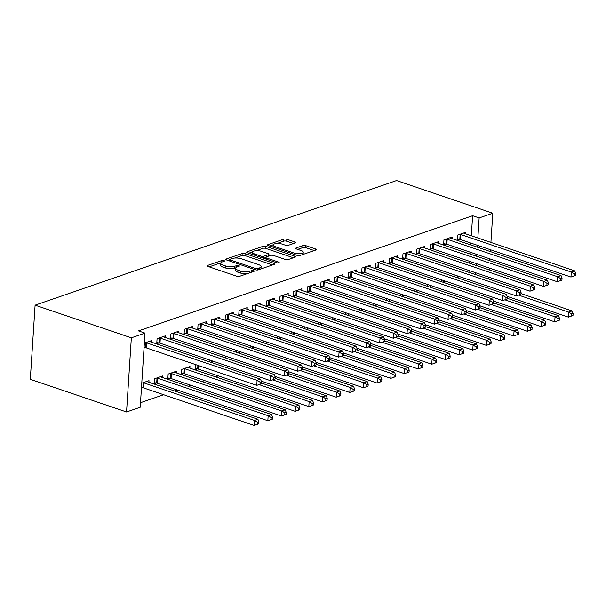 <?xml version="1.0" encoding="UTF-8"?>
<svg xmlns="http://www.w3.org/2000/svg" width="606" height="606" viewBox="0 0 606 606"><rect width="100%" height="100%" fill="white"/><g stroke="black" fill="none" stroke-linecap="round" stroke-linejoin="round"><path stroke-width="0.91" d="M223.94 260.572A1.462 0.492 3.7 0 0 221.879 260.512L207.631 265.428A2.091 0.704 3.7 0 0 207.146 265.829A2.091 0.704 3.7 0 0 207.896 266.428L236.711 276.207A2.091 0.704 3.7 0 0 239.658 276.291L253.906 271.382A1.462 0.492 3.7 0 0 254.247 271.094A1.462 0.492 3.7 0 0 253.725 270.677A1.462 0.492 3.7 0 0 251.664 270.617L249.816 271.253A6.696 2.25 3.7 0 1 240.4 270.996L237.999 270.178A6.696 2.25 3.7 0 1 235.613 268.269A6.696 2.25 3.7 0 1 237.166 266.966L239.014 266.329A1.462 0.492 3.7 0 0 239.355 266.042A1.462 0.492 3.7 0 0 238.832 265.625A1.462 0.492 3.7 0 0 236.772 265.564L234.923 266.201A6.696 2.25 3.7 0 1 225.515 265.943L223.106 265.125A6.696 2.25 3.7 0 1 220.72 263.216A6.696 2.25 3.7 0 1 222.273 261.913L224.122 261.277A1.462 0.492 3.7 0 0 224.462 260.989A1.462 0.492 3.7 0 0 223.94 260.572M295.152 242.976A2.091 0.704 3.7 0 0 295.637 242.567A2.091 0.704 3.7 0 0 294.887 241.976L286.805 239.226A2.091 0.704 3.7 0 0 283.858 239.15L268.041 244.604A2.091 0.704 3.7 0 0 267.549 245.013A2.091 0.704 3.7 0 0 268.299 245.604L297.122 255.384A2.091 0.704 3.7 0 0 300.061 255.467L315.885 250.013A2.091 0.704 3.7 0 0 316.37 249.604A2.091 0.704 3.7 0 0 315.628 249.005L305.856 245.695A2.091 0.704 3.7 0 0 302.917 245.612L296.145 247.945A2.091 0.704 3.7 0 0 295.66 248.354A2.091 0.704 3.7 0 0 296.402 248.952L301.25 250.596A5.598 1.879 3.7 0 1 303.25 252.194A5.598 1.879 3.7 0 1 299.97 253.679A5.598 1.879 3.7 0 1 294.077 253.066L275.101 246.627A5.598 1.879 3.7 0 1 273.101 245.036A5.598 1.879 3.7 0 1 276.381 243.551A5.598 1.879 3.7 0 1 282.275 244.157L285.434 245.233A2.091 0.704 3.7 0 0 288.38 245.309L295.152 242.976M472.619 215.721L138.479 330.899L145.001 333.118L140.206 407.262L126.548 411.974L30.3 379.311L35.095 305.166L396.551 180.565L492.799 213.229L479.141 217.933L472.619 215.721L471.317 235.779M145.001 333.118L131.343 337.822L35.095 305.166M245.104 253.603A2.091 0.704 3.7 0 0 242.158 253.52L226.333 258.974A2.091 0.704 3.7 0 0 225.849 259.383A2.091 0.704 3.7 0 0 226.599 259.982L255.421 269.761A2.091 0.704 3.7 0 0 258.361 269.844L274.185 264.39A2.091 0.704 3.7 0 0 274.67 263.981A2.091 0.704 3.7 0 0 273.927 263.383L245.104 253.603L244.975 255.611A2.091 0.704 3.7 0 0 242.029 255.527L234.673 258.065M247.187 251.785L263.012 246.331A2.091 0.704 3.7 0 1 265.951 246.415L294.774 256.194A2.091 0.704 3.7 0 1 295.523 256.792A2.091 0.704 3.7 0 1 295.039 257.202L288.267 259.535A2.091 0.704 3.7 0 1 285.32 259.451L273.632 255.49A2.091 0.704 3.7 0 0 270.693 255.406L266.201 256.959A2.091 0.704 3.7 0 0 265.708 257.361A2.091 0.704 3.7 0 0 266.458 257.959L278.631 262.087A1.462 0.492 3.7 0 1 279.154 262.512A1.462 0.492 3.7 0 1 278.29 262.898A1.462 0.492 3.7 0 1 276.753 262.739L247.445 252.793A2.091 0.704 3.7 0 1 246.703 252.194A2.091 0.704 3.7 0 1 247.187 251.785L247.134 252.664M452.038 238.582L452.144 236.984L443.948 239.809L443.622 244.816L445.834 244.059M441.494 279.836L441.244 281.638M424.715 247.998L424.821 246.4L416.625 249.225L416.299 254.24L418.511 253.475M414.178 289.259L413.921 291.054M397.4 257.421L397.498 255.815L389.302 258.641L388.976 263.655L391.188 262.89M386.855 298.675L386.598 300.478M370.077 266.837L370.175 265.239L361.979 268.064L361.661 273.071L363.873 272.306M359.532 308.09L359.275 309.893M342.754 276.253L342.86 274.654L334.663 277.48L334.338 282.487L336.55 281.729M332.209 317.514L331.959 319.309M315.431 285.676L315.537 284.07L307.34 286.896L307.015 291.91L309.227 291.145M304.894 326.929L304.636 328.732M288.115 295.092L288.214 293.493L280.017 296.319L279.692 301.326L281.904 300.561M277.571 336.345L277.313 338.148M260.792 304.507L260.891 302.909L252.694 305.735L252.376 310.742L254.588 309.984M250.248 345.761L249.99 347.564M233.469 313.923L233.575 312.325L225.379 315.15L225.053 320.165L227.265 319.4M222.925 355.184L222.675 356.987M206.146 323.346L206.252 321.741L198.056 324.566L197.73 329.581L199.942 328.816M195.609 364.6L195.14 369.66L197.351 368.895M178.823 332.762L178.929 331.164L170.733 333.989L170.407 338.996L172.619 338.239M176.232 372.841L176.338 371.243L168.142 374.069L167.817 379.076L170.028 378.318M144.357 343.079L151.606 340.58L151.508 342.178M144.039 348.086L145.296 347.655M141.44 388.166L142.705 387.734M141.766 383.159L149.015 380.659L148.917 382.257M468.953 272.352L469.074 270.511M469.544 263.209L469.665 261.36M470.135 254.065L470.256 252.217M470.726 244.922L470.847 243.074M140.501 402.695L163.658 394.718M174.551 390.961L177.316 390.006M188.216 386.249L190.973 385.302M201.874 381.545L204.639 380.591M215.539 376.834L218.296 375.879M162.575 377.553L162.681 375.947L154.485 378.773L154.159 383.787L156.371 383.022M165.165 337.474L165.271 335.868L157.075 338.693L156.749 343.708L158.961 342.943M189.898 368.13L189.996 366.532L181.8 369.357L181.482 374.372L183.686 373.607M192.488 328.051L192.594 326.452L184.391 329.278L184.072 334.292L186.284 333.527M209.267 359.888L209.009 361.691M219.811 318.635L219.91 317.036L211.714 319.862L211.388 324.869L213.6 324.112M236.59 350.473L236.332 352.275M247.127 309.219L247.233 307.621L239.037 310.446L238.711 315.453L240.923 314.688M263.913 341.057L263.655 342.86M274.45 299.796L274.556 298.197L266.36 301.023L266.034 306.038L268.246 305.272M291.228 331.641L290.971 333.436M301.773 290.38L301.879 288.782L293.683 291.607L293.357 296.614L295.569 295.857M318.551 322.218L318.294 324.021M329.096 280.964L329.194 279.366L320.998 282.191L320.68 287.199L322.884 286.433M345.875 312.802L345.617 314.605M356.411 271.549L356.517 269.943L348.321 272.768L347.995 277.783L350.207 277.018M373.198 303.386L372.94 305.182M383.734 262.125L383.84 260.527L375.644 263.352L375.319 268.36L377.53 267.602M400.513 293.963L400.255 295.766M411.057 252.71L411.163 251.111L402.967 253.937L402.642 258.944L404.853 258.186M427.836 284.547L427.578 286.35M438.38 243.294L438.479 241.696L430.283 244.513L429.965 249.528L432.176 248.763M455.159 275.132L454.901 276.934M465.696 233.871L465.802 232.272L457.606 235.098L457.28 240.112L459.492 239.347M475.483 274.571L475.596 272.723M476.074 265.428L476.187 263.58M476.664 256.285L476.778 254.437M477.255 247.142L477.377 245.294M477.846 237.991L479.141 217.933M488.55 279.002L488.671 277.154M489.14 269.859L489.262 268.011M489.731 260.716L489.853 258.868M490.322 251.573L490.443 249.725M490.913 242.43L492.799 213.229M131.343 337.822L126.548 411.974M220.72 263.216L220.592 265.223A6.696 2.25 3.7 0 0 222.978 267.132L223.106 265.125M235.742 267.882L234.795 268.208A6.696 2.25 3.7 0 1 225.379 267.943L222.978 267.132M235.613 268.269L235.484 270.276A6.696 2.25 3.7 0 0 237.87 272.185L237.999 270.178M247.013 273.753A6.696 2.25 3.7 0 1 240.271 272.995L237.87 272.185M220.849 262.83L209.153 266.86M272.533 264.958L244.975 255.611M229.697 259.777L227.864 260.413M230.053 259.232A1.462 0.492 3.7 0 0 229.712 259.512A1.462 0.492 3.7 0 0 230.235 259.936L255.535 268.519A1.462 0.492 3.7 0 0 257.595 268.572L259.542 267.905A6.696 2.25 3.7 0 0 261.095 266.595A6.696 2.25 3.7 0 0 258.709 264.686L241.415 258.815A6.696 2.25 3.7 0 0 232 258.557L230.053 259.232M260.838 268.988A6.696 2.25 3.7 0 0 260.966 268.602L261.095 266.595M248.71 253.225L252.429 251.945M255.921 250.74L262.883 248.339L263.012 246.331M293.38 257.77L265.822 248.422A2.091 0.704 3.7 0 0 262.883 248.339M261.504 251.369A5.598 1.879 3.7 0 0 255.611 250.763A5.598 1.879 3.7 0 0 252.331 252.247A5.598 1.879 3.7 0 0 254.331 253.846L261.012 256.111A2.091 0.704 3.7 0 0 263.958 256.194L268.45 254.649A2.091 0.704 3.7 0 0 268.935 254.24A2.091 0.704 3.7 0 0 268.185 253.641L261.504 251.369M252.331 252.247L252.202 254.255A5.598 1.879 3.7 0 0 252.21 254.414M263.58 258.27A2.091 0.704 3.7 0 0 263.83 258.201L263.958 256.194M265.701 257.55L263.83 258.201M273.101 245.036L272.973 247.036A5.598 1.879 3.7 0 0 272.98 247.195M303.053 254.437A5.598 1.879 3.7 0 0 303.121 254.194L303.25 252.194M314.234 250.581L305.727 247.695A2.091 0.704 3.7 0 0 302.788 247.619L297.667 249.384M293.493 243.544L286.676 241.233A2.091 0.704 3.7 0 0 283.729 241.15L276.889 243.514M273.162 244.794L269.564 246.036M258.785 423.829L258.913 421.821L257.55 422.291L257.421 424.298L258.785 423.829L254.179 425.435L254.497 420.42L257.914 419.246L147.478 381.772A2.129 0.712 -176.3 0 1 146.963 381.53L146.803 381.424M141.486 387.529L143.031 387.787A2.129 0.712 -176.3 0 1 143.736 387.961L254.179 425.435L257.421 424.298M143.031 382.727L143.349 382.78A2.129 0.712 -176.3 0 1 144.061 382.947L254.497 420.42L257.55 422.291M257.914 419.246L258.913 421.821M261.375 383.742L261.504 381.742L260.141 382.212L260.012 384.219L261.375 383.742L256.77 385.355L257.095 380.341L146.652 342.867A2.129 0.712 3.7 0 0 145.94 342.693L145.622 342.64M260.141 382.212L257.095 380.341L260.504 379.167L150.068 341.693A2.129 0.712 3.7 0 1 149.553 341.451L149.394 341.345M260.012 384.219L256.77 385.355L146.326 347.882A2.129 0.712 3.7 0 0 145.622 347.708L144.076 347.45M261.504 381.742L260.504 379.167M272.442 419.117L272.571 417.11L271.208 417.579L271.079 419.587L272.442 419.117L267.837 420.723L268.163 415.716L271.579 414.534L161.135 377.061A2.129 0.712 -176.3 0 1 160.628 376.826L160.469 376.712M154.227 382.666L156.689 383.075A2.129 0.712 -176.3 0 1 157.393 383.25L267.837 420.723L271.079 419.587M156.689 378.015L157.015 378.068A2.129 0.712 -176.3 0 1 157.719 378.242L268.163 415.716L271.208 417.579M271.579 414.534L272.571 417.11M286.108 414.406L286.237 412.406L284.865 412.875L284.737 414.875L286.108 414.406L281.495 416.011L281.82 411.004L285.237 409.83L174.793 372.357A2.129 0.712 -176.3 0 1 174.286 372.114L174.127 372.001M167.892 377.955L170.347 378.371A2.129 0.712 -176.3 0 1 171.059 378.538L281.495 416.011L284.737 414.875M170.354 373.304L170.672 373.357A2.129 0.712 -176.3 0 1 171.384 373.531L281.82 411.004L284.865 412.875M285.237 409.83L286.237 412.406M275.041 379.038L275.169 377.03L273.798 377.5L273.67 379.507L275.041 379.038L270.428 380.644L270.753 375.637L160.31 338.163A2.129 0.712 3.7 0 0 159.605 337.989L159.287 337.936M273.798 377.5L270.753 375.637L274.17 374.455L163.726 336.981A2.129 0.712 3.7 0 1 163.219 336.739L163.059 336.633M273.67 379.507L270.428 380.644L159.992 343.17A2.129 0.712 3.7 0 0 159.28 342.996L156.825 342.587M275.169 377.03L274.17 374.455M288.698 374.326L288.827 372.326L287.464 372.796L287.335 374.796L288.698 374.326L284.085 375.932L284.411 370.925L173.975 333.451A2.129 0.712 3.7 0 0 173.263 333.277L172.945 333.224M287.464 372.796L284.411 370.925L287.827 369.751L177.391 332.277A2.129 0.712 3.7 0 1 176.876 332.035L176.717 331.921M287.335 374.796L284.085 375.932L173.649 338.459A2.129 0.712 3.7 0 0 172.937 338.292L170.483 337.875M288.827 372.326L287.827 369.751M299.765 409.701L299.894 407.694L298.531 408.164L298.402 410.171L299.765 409.701L295.16 411.307L295.478 406.293L298.894 405.119L188.458 367.645A2.129 0.712 -176.3 0 1 187.943 367.403L187.784 367.297M181.55 373.251L184.012 373.66A2.129 0.712 -176.3 0 1 184.716 373.834L295.16 411.307L298.402 410.171M184.012 368.599L184.33 368.653A2.129 0.712 -176.3 0 1 185.042 368.819L295.478 406.293L298.531 408.164M298.894 405.119L299.894 407.694M313.423 404.99L313.56 402.982L312.188 403.46L312.06 405.459L313.423 404.99L308.818 406.596L309.143 401.589L312.56 400.407L261.421 383.06M195.215 368.539L197.67 368.948A2.129 0.712 -176.3 0 1 198.382 369.122L308.818 406.596L312.06 405.459M259.012 384.575L309.143 401.589L312.188 403.46M312.56 400.407L313.56 402.982M302.356 369.622L302.485 367.615L301.121 368.084L300.993 370.092L302.356 369.622L297.751 371.228L298.076 366.213L187.633 328.74A2.129 0.712 3.7 0 0 186.928 328.573L186.603 328.513M301.121 368.084L298.076 366.213L301.485 365.039L191.049 327.566A2.129 0.712 3.7 0 1 190.542 327.323L190.382 327.217M300.993 370.092L297.751 371.228L187.307 333.755A2.129 0.712 3.7 0 0 186.603 333.58L184.141 333.171M302.485 367.615L301.485 365.039M316.021 364.91L316.15 362.903L314.779 363.373L314.65 365.38L316.021 364.91L311.408 366.516L311.734 361.509L201.29 324.036A2.129 0.712 3.7 0 0 200.586 323.862L200.268 323.809M314.779 363.373L311.734 361.509L315.15 360.328L204.707 322.854A2.129 0.712 3.7 0 1 204.199 322.619L204.04 322.506M314.65 365.38L311.408 366.516L200.972 329.043A2.129 0.712 3.7 0 0 200.26 328.869L197.806 328.46M316.15 362.903L315.15 360.328M327.089 400.278L327.217 398.278L325.854 398.748L325.725 400.748L327.089 400.278L322.475 401.892L322.801 396.877L326.217 395.703L275.079 378.349M261.262 381.113L322.475 401.892L325.725 400.748M272.677 379.871L322.801 396.877L325.854 398.748M326.217 395.703L327.217 398.278M329.679 360.199L329.808 358.199L328.444 358.669L328.316 360.668L329.679 360.199L325.074 361.805L325.392 356.798L214.956 319.324A2.129 0.712 3.7 0 0 214.244 319.15L213.926 319.097M328.444 358.669L325.392 356.798L328.808 355.624L218.372 318.15A2.129 0.712 3.7 0 1 217.857 317.908L217.698 317.794M328.316 360.668L325.074 361.805L214.63 324.331A2.129 0.712 3.7 0 0 213.926 324.165L211.464 323.748M329.808 358.199L328.808 355.624M340.746 395.574L340.875 393.567L339.511 394.036L339.383 396.044L340.746 395.574L336.141 397.18L336.466 392.165L339.875 390.991L288.744 373.637M274.927 376.409L336.141 397.18L339.383 396.044M286.335 375.159L336.466 392.165L339.511 394.036M339.875 390.991L340.875 393.567M343.337 355.495L343.473 353.487L342.102 353.957L341.973 355.964L343.337 355.495L338.731 357.101L339.057 352.086L228.613 314.612A2.129 0.712 3.7 0 0 227.909 314.446L227.591 314.393M342.102 353.957L339.057 352.086L342.473 350.912L232.03 313.438A2.129 0.712 3.7 0 1 231.522 313.196L231.363 313.09M341.973 355.964L338.731 357.101L228.288 319.627A2.129 0.712 3.7 0 0 227.583 319.453L225.121 319.044M343.473 353.487L342.473 350.912M354.412 390.862L354.54 388.855L353.169 389.332L353.04 391.332L354.412 390.862L349.798 392.468L350.124 387.461L353.54 386.28L302.402 368.933M288.585 371.698L349.798 392.468L353.04 391.332M300 370.448L350.124 387.461L353.169 389.332M353.54 386.28L354.54 388.855M357.002 350.783L357.131 348.776L355.767 349.253L355.631 351.253L357.002 350.783L352.389 352.389L352.715 347.382L242.279 309.908A2.129 0.712 3.7 0 0 241.567 309.734L241.249 309.681M355.767 349.253L352.715 347.382L356.131 346.2L245.688 308.727A2.129 0.712 3.7 0 1 245.18 308.492L245.021 308.378M355.631 351.253L352.389 352.389L241.953 314.915A2.129 0.712 3.7 0 0 241.241 314.741L238.787 314.332M357.131 348.776L356.131 346.2M368.069 386.151L368.198 384.151L366.835 384.621L366.706 386.628L368.069 386.151L363.464 387.764L363.782 382.75L367.198 381.575L316.067 364.221M302.243 366.994L363.464 387.764L366.706 386.628M313.658 365.744L363.782 382.75L366.835 384.621M367.198 381.575L368.198 384.151M370.66 346.071L370.789 344.072L369.425 344.541L369.296 346.541L370.66 346.071L366.054 347.685L366.38 342.67L255.937 305.197A2.129 0.712 3.7 0 0 255.232 305.023L254.906 304.969M369.425 344.541L366.38 342.67L369.789 341.496L259.353 304.023A2.129 0.712 3.7 0 1 258.838 303.78L258.686 303.674M369.296 346.541L366.054 347.685L255.611 310.204A2.129 0.712 3.7 0 0 254.906 310.037L252.444 309.628M370.789 344.072L369.789 341.496M381.727 381.447L381.863 379.439L380.492 379.909L380.363 381.916L381.727 381.447L377.121 383.053L377.447 378.046L380.863 376.864L329.725 359.517M315.908 362.282L377.121 383.053L380.363 381.916M327.316 361.032L377.447 378.046L380.492 379.909M380.863 376.864L381.863 379.439M384.325 341.367L384.454 339.36L383.083 339.83L382.954 341.837L384.325 341.367L379.712 342.973L380.038 337.959L269.594 300.485A2.129 0.712 3.7 0 0 268.89 300.318L268.572 300.265M383.083 339.83L380.038 337.959L383.454 336.784L273.011 299.311A2.129 0.712 3.7 0 1 272.503 299.069L272.344 298.963M382.954 341.837L379.712 342.973L269.276 305.5A2.129 0.712 3.7 0 0 268.564 305.326L266.11 304.916M384.454 339.36L383.454 336.784M395.392 376.735L395.521 374.735L394.158 375.205L394.021 377.205L395.392 376.735L390.779 378.341L391.105 373.334L394.521 372.152L343.382 354.805M329.566 357.57L390.779 378.341L394.021 377.205M340.981 356.328L391.105 373.334L394.158 375.205M394.521 372.152L395.521 374.735M397.983 336.656L398.112 334.648L396.748 335.126L396.619 337.125L397.983 336.656L393.377 338.262L393.695 333.255L283.26 295.781A2.129 0.712 3.7 0 0 282.547 295.607L282.229 295.554M396.748 335.126L393.695 333.255L397.112 332.073L286.676 294.599A2.129 0.712 3.7 0 1 286.161 294.365L286.002 294.251M396.619 337.125L393.377 338.262L282.934 300.788A2.129 0.712 3.7 0 0 282.229 300.614L279.767 300.205M398.112 334.648L397.112 332.073M409.05 372.023L409.179 370.024L407.815 370.493L407.687 372.501L409.05 372.023L404.444 373.637L404.77 368.622L408.179 367.448L357.048 350.094M343.231 352.866L404.444 373.637L407.687 372.501M354.639 351.616L404.77 368.622L407.815 370.493M408.179 367.448L409.179 370.024M411.641 331.944L411.769 329.944L410.406 330.414L410.277 332.421L411.641 331.944L407.035 333.558L407.361 328.543L296.917 291.069A2.129 0.712 3.7 0 0 296.213 290.895L295.887 290.842M410.406 330.414L407.361 328.543L410.777 327.369L300.334 289.895A2.129 0.712 3.7 0 1 299.826 289.653L299.667 289.547M410.277 332.421L407.035 333.558L296.592 296.084A2.129 0.712 3.7 0 0 295.887 295.91L293.425 295.501M411.769 329.944L410.777 327.369M422.715 367.319L422.844 365.312L421.473 365.782L421.344 367.789L422.715 367.319L418.102 368.925L418.428 363.918L421.844 362.736L370.705 345.39M356.889 348.155L418.102 368.925L421.344 367.789M368.296 346.905L418.428 363.918L421.473 365.782M421.844 362.736L422.844 365.312M425.306 327.24L425.435 325.233L424.064 325.702L423.935 327.71L425.306 327.24L420.693 328.846L421.018 323.839L310.583 286.365A2.129 0.712 3.7 0 0 309.871 286.191L309.552 286.138M424.064 325.702L421.018 323.839L424.435 322.657L313.991 285.184A2.129 0.712 3.7 0 1 313.484 284.941L313.325 284.835M423.935 327.71L420.693 328.846L310.257 291.372A2.129 0.712 3.7 0 0 309.545 291.198L307.09 290.789M425.435 325.233L424.435 322.657M436.373 362.608L436.502 360.608L435.138 361.078L435.01 363.077L436.373 362.608L431.767 364.214L432.086 359.206L435.502 358.032L384.363 340.678M370.546 343.443L431.767 364.214L435.01 363.077M381.962 342.201L432.086 359.206L435.138 361.078M435.502 358.032L436.502 360.608M438.964 322.528L439.092 320.529L437.729 320.998L437.6 322.998L438.964 322.528L434.358 324.134L434.676 319.127L324.24 281.654A2.129 0.712 3.7 0 0 323.528 281.479L323.21 281.426M437.729 320.998L434.676 319.127L438.093 317.945L327.657 280.472A2.129 0.712 3.7 0 1 327.142 280.237L326.982 280.123M437.6 322.998L434.358 324.134L323.915 286.661A2.129 0.712 3.7 0 0 323.21 286.486L320.748 286.077M439.092 320.529L438.093 317.945M450.031 357.896L450.16 355.896L448.796 356.366L448.667 358.373L450.031 357.896L445.425 359.51L445.751 354.495L449.167 353.321L398.028 335.966M384.212 338.739L445.425 359.51L448.667 358.373M395.62 337.489L445.751 354.495L448.796 356.366M449.167 353.321L450.16 355.896M452.621 317.817L452.758 315.817L451.387 316.287L451.258 318.294L452.621 317.817L448.016 319.43L448.342 314.416L337.898 276.942A2.129 0.712 3.7 0 0 337.194 276.768L336.875 276.715M451.387 316.287L448.342 314.416L451.758 313.241L341.314 275.768A2.129 0.712 3.7 0 1 340.807 275.525L340.648 275.419M451.258 318.294L448.016 319.43L337.58 281.957A2.129 0.712 3.7 0 0 336.868 281.782L334.406 281.373M452.758 315.817L451.758 313.241M463.696 353.192L463.825 351.185L462.454 351.654L462.325 353.662L463.696 353.192L459.083 354.798L459.409 349.791L462.825 348.609L411.686 331.262M397.869 334.027L459.083 354.798L462.325 353.662M409.285 332.777L459.409 349.791L462.454 351.654M462.825 348.609L463.825 351.185M466.287 313.113L466.415 311.105L465.052 311.575L464.923 313.582L466.287 313.113L461.674 314.719L461.999 309.711L351.563 272.238A2.129 0.712 3.7 0 0 350.851 272.064L350.533 272.011M465.052 311.575L461.999 309.711L465.416 308.53L354.972 271.056A2.129 0.712 3.7 0 1 354.465 270.814L354.305 270.708M464.923 313.582L461.674 314.719L351.238 277.245A2.129 0.712 3.7 0 0 350.526 277.071L348.071 276.662M466.415 311.105L465.416 308.53M477.354 348.48L477.483 346.48L476.119 346.95L475.99 348.95L477.354 348.48L472.748 350.086L473.066 345.079L476.483 343.905L425.351 326.551M411.527 329.316L472.748 350.086L475.99 348.95M422.943 328.073L473.066 345.079L476.119 346.95M476.483 343.905L477.483 346.48M479.944 308.401L480.073 306.401L478.71 306.871L478.581 308.871L479.944 308.401L475.339 310.007L475.665 305L365.221 267.526A2.129 0.712 3.7 0 0 364.517 267.352L364.191 267.299M478.71 306.871L475.665 305L479.073 303.826L368.637 266.352A2.129 0.712 3.7 0 1 368.13 266.11L367.971 265.996M478.581 308.871L475.339 310.007L364.895 272.533A2.129 0.712 3.7 0 0 364.191 272.367L361.729 271.95M480.073 306.401L479.073 303.826M491.012 343.776L491.148 341.769L489.777 342.238L489.648 344.246L491.012 343.776L486.406 345.382L486.732 340.367L490.148 339.193L439.009 321.839M425.192 324.611L486.406 345.382L489.648 344.246M436.6 323.362L486.732 340.367L489.777 342.238M490.148 339.193L491.148 341.769M493.61 303.689L493.738 301.69L492.367 302.159L492.239 304.167L493.61 303.689L488.997 305.303L489.322 300.288L378.879 262.815A2.129 0.712 3.7 0 0 378.174 262.648L377.856 262.587M492.367 302.159L489.322 300.288L492.739 299.114L382.295 261.64A2.129 0.712 3.7 0 1 381.788 261.398L381.628 261.292M492.239 304.167L488.997 305.303L378.561 267.829A2.129 0.712 3.7 0 0 377.849 267.655L375.394 267.246M493.738 301.69L492.739 299.114M504.677 339.065L504.806 337.057L503.442 337.534L503.306 339.534L504.677 339.065L500.064 340.67L500.389 335.663L503.806 334.482L452.667 317.135M438.85 319.9L500.064 340.67L503.306 339.534M450.266 318.65L500.389 335.663L503.442 337.534M503.806 334.482L504.806 337.057M507.267 298.985L507.396 296.978L506.033 297.448L505.904 299.455L507.267 298.985L502.662 300.591L502.98 295.584L392.544 258.111A2.129 0.712 3.7 0 0 391.832 257.936L391.514 257.883M506.033 297.448L502.98 295.584L506.396 294.402L395.96 256.929A2.129 0.712 3.7 0 1 395.445 256.686L395.286 256.58M505.904 299.455L502.662 300.591L392.218 263.118A2.129 0.712 3.7 0 0 391.514 262.943L389.052 262.534M507.396 296.978L506.396 294.402M518.335 334.353L518.463 332.353L517.1 332.823L516.971 334.823L518.335 334.353L513.729 335.959L514.055 330.952L517.463 329.778L466.332 312.423M452.515 315.188L513.729 335.959L516.971 334.823M463.923 313.946L514.055 330.952L517.1 332.823M517.463 329.778L518.463 332.353M520.925 294.274L521.054 292.274L519.69 292.743L519.562 294.743L520.925 294.274L516.32 295.88L516.645 290.872L406.202 253.399A2.129 0.712 3.7 0 0 405.497 253.225L405.179 253.172M519.69 292.743L516.645 290.872L520.062 289.698L409.618 252.225A2.129 0.712 3.7 0 1 409.111 251.982L408.952 251.869M519.562 294.743L516.32 295.88L405.876 258.406A2.129 0.712 3.7 0 0 405.172 258.239L402.71 257.823M521.054 292.274L520.062 289.698M532 329.649L532.129 327.641L530.758 328.111L530.629 330.118L532 329.649L527.387 331.255L527.712 326.24L531.129 325.066L479.99 307.712M466.173 310.484L527.387 331.255L530.629 330.118M477.589 309.234L527.712 326.24L530.758 328.111M531.129 325.066L532.129 327.641M534.59 289.57L534.719 287.562L533.356 288.032L533.219 290.039L534.59 289.57L529.977 291.175L530.303 286.161L419.867 248.687A2.129 0.712 3.7 0 0 419.155 248.521L418.837 248.468M533.356 288.032L530.303 286.161L533.719 284.987L423.276 247.513A2.129 0.712 3.7 0 1 422.768 247.271L422.609 247.165M533.219 290.039L529.977 291.175L419.541 253.702A2.129 0.712 3.7 0 0 418.829 253.528L416.375 253.119M534.719 287.562L533.719 284.987M545.658 324.937L545.786 322.93L544.423 323.407L544.294 325.407L545.658 324.937L541.052 326.543L541.37 321.536L544.786 320.354L493.648 303.008M479.831 305.772L541.052 326.543L544.294 325.407M491.246 304.523L541.37 321.536L544.423 323.407M544.786 320.354L545.786 322.93M548.248 284.858L548.377 282.85L547.013 283.328L546.885 285.328L548.248 284.858L543.643 286.464L543.968 281.457L433.525 243.983A2.129 0.712 3.7 0 0 432.82 243.809L432.495 243.756M547.013 283.328L543.968 281.457L547.377 280.275L436.941 242.801A2.129 0.712 3.7 0 1 436.426 242.567L436.267 242.453M546.885 285.328L543.643 286.464L433.199 248.99A2.129 0.712 3.7 0 0 432.495 248.816L430.033 248.407M548.377 282.85L547.377 280.275M559.315 320.226L559.444 318.226L558.081 318.695L557.952 320.695L559.315 320.226L554.71 321.839L555.035 316.824L558.452 315.65L507.313 298.296M493.496 301.061L554.71 321.839L557.952 320.695M504.904 299.818L555.035 316.824L558.081 318.695M558.452 315.65L559.444 318.226M561.913 280.146L562.042 278.146L560.671 278.616L560.542 280.616L561.913 280.146L557.3 281.752L557.626 276.745L447.183 239.272A2.129 0.712 3.7 0 0 446.478 239.097L446.16 239.044M560.671 278.616L557.626 276.745L561.042 275.571L450.599 238.097A2.129 0.712 3.7 0 1 450.091 237.855L449.932 237.741M560.542 280.616L557.3 281.752L446.864 244.279A2.129 0.712 3.7 0 0 446.152 244.112L443.698 243.695M562.042 278.146L561.042 275.571M572.981 315.521L573.109 313.514L571.746 313.984L571.61 315.991L572.981 315.521L568.367 317.127L568.693 312.12L572.109 310.939L520.971 293.584M507.154 296.357L568.367 317.127L571.61 315.991M518.569 295.107L568.693 312.12L571.746 313.984M572.109 310.939L573.109 313.514M575.571 275.442L575.7 273.435L574.337 273.904L574.208 275.912L575.571 275.442L570.966 277.048L571.284 272.033L460.848 234.56A2.129 0.712 3.7 0 0 460.136 234.393L459.818 234.34M574.337 273.904L571.284 272.033L574.7 270.859L464.264 233.386A2.129 0.712 3.7 0 1 463.749 233.143L463.59 233.037M574.208 275.912L570.966 277.048L460.522 239.575A2.129 0.712 3.7 0 0 459.818 239.4L457.356 238.991M575.7 273.435L574.7 270.859M221.773 262.11L221.879 260.512M251.558 272.185L251.664 270.617M236.666 267.163L236.772 265.564M225.379 267.943L225.515 265.943M234.795 268.208L234.923 266.201M240.271 272.995L240.4 270.996M249.717 272.821L249.816 271.253M207.578 266.299L207.631 265.428M273.851 264.504L273.927 263.383M226.28 259.853L226.333 258.974M242.029 255.527L242.158 253.52M230.151 261.186L230.235 259.936M255.452 269.776L255.535 268.519M257.505 269.996L257.595 268.572M259.436 269.473L259.542 267.905M265.822 248.422L265.951 246.415M294.705 257.315L294.774 256.194M266.375 259.216L266.458 257.959M278.578 262.852L278.631 262.087M254.247 255.103L254.331 253.846M260.936 257.368L261.012 256.111M268.344 256.217L268.45 254.649M275.018 247.884L275.101 246.627M293.993 254.323L294.077 253.066M296.084 248.824L296.145 247.945M302.788 247.619L302.917 245.612M305.727 247.695L305.856 245.695M315.552 250.126L315.628 249.005M267.981 245.475L268.041 244.604M283.729 241.15L283.858 239.15M286.676 241.233L286.805 239.226M294.819 243.089L294.887 241.976M143.031 387.787L143.349 382.78M143.736 387.961L144.061 382.947M146.652 342.867L146.326 347.882M145.94 342.693L145.622 347.708M156.689 383.075L157.015 378.068M157.393 383.25L157.719 378.242M170.347 378.371L170.672 373.357M171.059 378.538L171.384 373.531M160.31 338.163L159.992 343.17M159.605 337.989L159.28 342.996M173.975 333.451L173.649 338.459M173.263 333.277L172.937 338.292M184.012 373.66L184.33 368.653M184.716 373.834L185.042 368.819M197.67 368.948L197.904 365.38M198.382 369.122L198.601 365.615M187.633 328.74L187.307 333.755M186.928 328.573L186.603 333.58M201.29 324.036L200.972 329.043M200.586 323.862L200.26 328.869M211.441 362.517L211.562 360.668M212.145 362.759L212.267 360.911M214.956 319.324L214.63 324.331M214.244 319.15L213.926 324.165M225.106 357.805L225.22 355.964M225.803 358.048L225.924 356.199M228.613 314.612L228.288 319.627M227.909 314.446L227.583 319.453M238.764 353.101L238.885 351.253M239.468 353.336L239.59 351.488M242.279 309.908L241.953 314.915M241.567 309.734L241.241 314.741M252.422 348.389L252.543 346.541M253.126 348.632L253.247 346.784M255.937 305.197L255.611 310.204M255.232 305.023L254.906 310.037M266.087 343.685L266.201 341.837M266.791 343.92L266.905 342.072M269.594 300.485L269.276 305.5M268.89 300.318L268.564 305.326M279.745 338.974L279.866 337.125M280.449 339.209L280.57 337.36M283.26 295.781L282.934 300.788M282.547 295.607L282.229 300.614M293.402 334.262L293.524 332.414M294.107 334.504L294.228 332.656M296.917 291.069L296.592 296.084M296.213 290.895L295.887 295.91M307.068 329.558L307.189 327.71M307.772 329.793L307.893 327.944M310.583 286.365L310.257 291.372M309.871 286.191L309.545 291.198M320.725 324.846L320.847 322.998M321.43 325.081L321.551 323.24M324.24 281.654L323.915 286.661M323.528 281.479L323.21 286.486M334.391 320.135L334.504 318.286M335.088 320.377L335.209 318.529M337.898 276.942L337.58 281.957M337.194 276.768L336.868 281.782M348.049 315.431L348.17 313.582M348.753 315.665L348.874 313.817M351.563 272.238L351.238 277.245M350.851 272.064L350.526 277.071M361.706 310.719L361.827 308.871M362.411 310.961L362.532 309.113M365.221 267.526L364.895 272.533M364.517 267.352L364.191 272.367M375.372 306.007L375.493 304.159M376.076 306.25L376.19 304.401M378.879 262.815L378.561 267.829M378.174 262.648L377.849 267.655M389.029 301.303L389.15 299.455M389.734 301.538L389.855 299.69M392.544 258.111L392.218 263.118M391.832 257.936L391.514 262.943M402.695 296.592L402.808 294.743M403.391 296.834L403.513 294.986M406.202 253.399L405.876 258.406M405.497 253.225L405.172 258.239M416.352 291.88L416.473 290.032M417.057 292.122L417.178 290.274M419.867 248.687L419.541 253.702M419.155 248.521L418.829 253.528M430.01 287.176L430.131 285.328M430.714 287.411L430.836 285.562M433.525 243.983L433.199 248.99M432.82 243.809L432.495 248.816M443.675 282.464L443.789 280.616M444.38 282.707L444.493 280.858M447.183 239.272L446.864 244.279M446.478 239.097L446.152 244.112M457.333 277.753L457.454 275.912M458.038 277.995L458.159 276.147M460.848 234.56L460.522 239.575M460.136 234.393L459.818 239.4M229.613 261.004L229.712 259.512M265.61 258.959L265.708 257.361M268.822 256.05L268.935 254.24"/></g></svg>
